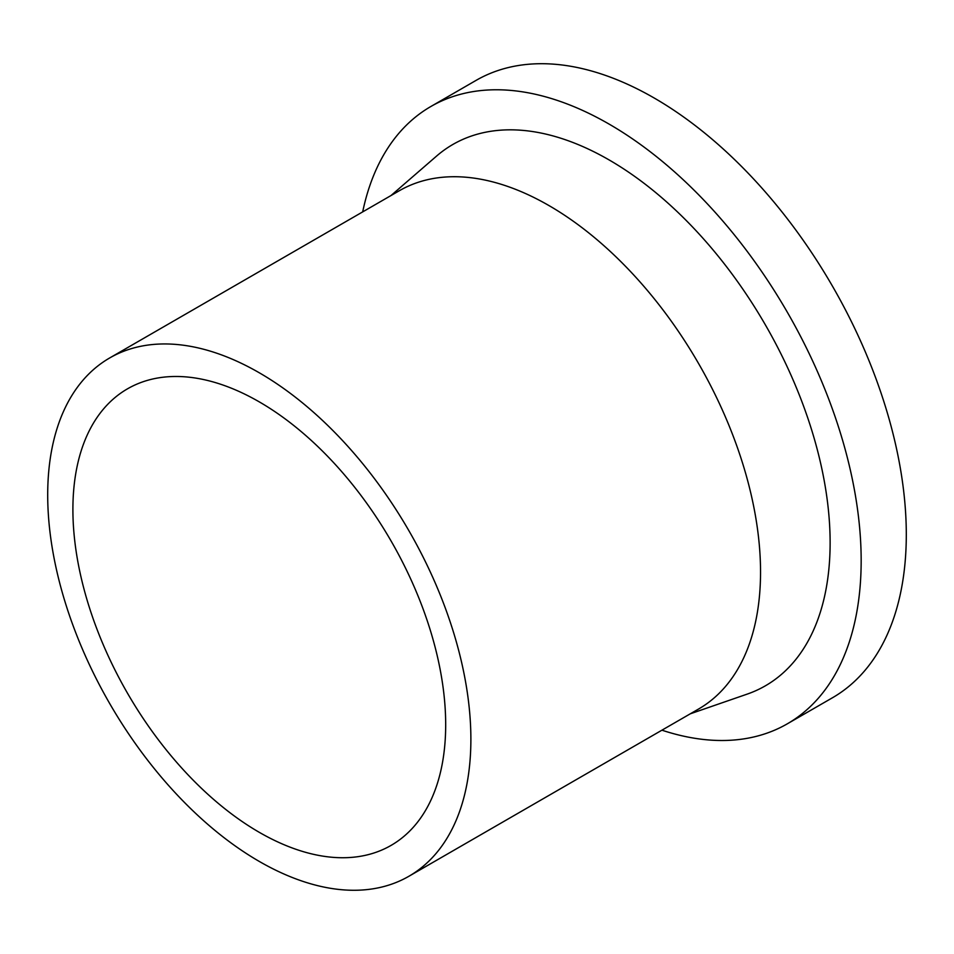 <?xml version="1.0" encoding="UTF-8"?>
<svg xmlns="http://www.w3.org/2000/svg" width="954" height="954" viewBox="0 0 954 954"><rect width="100%" height="100%" fill="white"/><g stroke="black" fill="none" stroke-linecap="round" stroke-linejoin="round"><path stroke-width="1.43" d="M72.898 509.496A263.59 152.187 60 0 1 127.502 388.827A263.59 152.187 60 0 1 330.621 459.446A263.59 152.187 60 0 1 445.685 724.718A263.59 152.187 60 0 1 391.092 845.387A263.59 152.187 60 0 1 187.962 774.767A263.59 152.187 60 0 1 72.898 509.496M362.687 211.883A356.426 205.79 60 0 1 430.922 106.466A356.426 205.79 60 0 1 705.578 201.95A356.426 205.79 60 0 1 861.164 560.642A356.426 205.79 60 0 1 787.336 723.812A356.426 205.79 60 0 1 661.921 730.18M430.922 106.466L476.058 80.398A356.426 205.79 60 0 1 750.715 175.894A356.426 205.79 60 0 1 906.3 534.586A356.426 205.79 60 0 1 832.484 697.756L787.336 723.812M109.674 357.965L399.321 190.74A299.234 172.769 60 0 1 629.914 270.9A299.234 172.769 60 0 1 760.541 572.042A299.234 172.769 60 0 1 698.555 709.037L408.908 876.261A299.234 172.769 60 0 1 178.315 796.089A299.234 172.769 60 0 1 47.7 494.947A299.234 172.769 60 0 1 109.674 357.965A299.234 172.769 60 0 1 340.268 438.136A299.234 172.769 60 0 1 470.882 739.278A299.234 172.769 60 0 1 408.908 876.261M391.033 195.522L436.55 156.098A312.542 180.449 60 0 1 682.277 216.558A312.542 180.449 60 0 1 830.123 542.731A312.542 180.449 60 0 1 747.173 694.118L690.267 713.819"/></g></svg>
